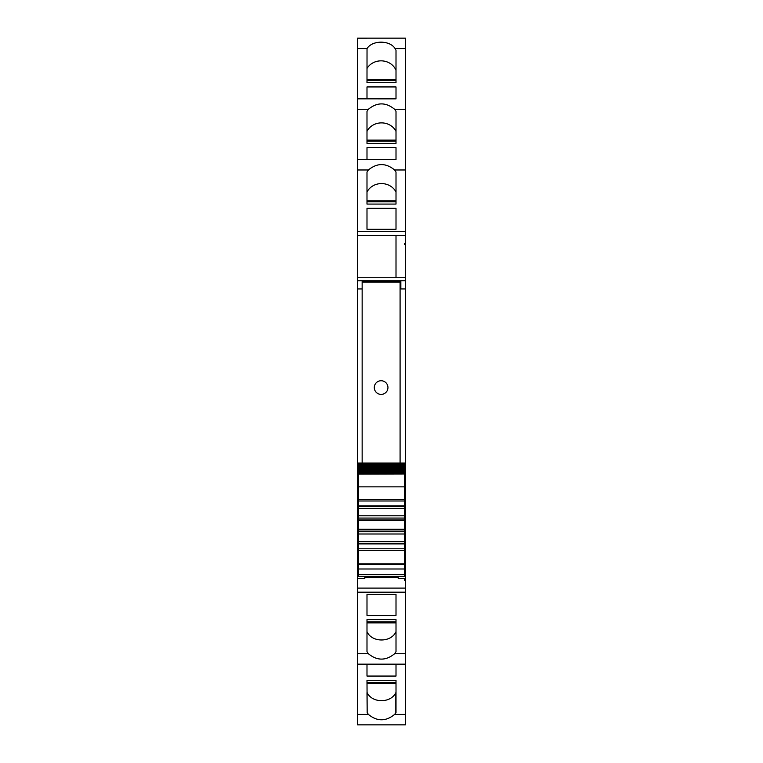 <?xml version="1.0" encoding="UTF-8"?>
<svg xmlns="http://www.w3.org/2000/svg" width="763" height="763" viewBox="0 0 763 763"><rect width="100%" height="100%" fill="white"/><g stroke="black" fill="none" stroke-linecap="round" stroke-linejoin="round"><path stroke-width="1.14" d="M358.362 486.203L357.599 486.203L357.599 494.243L358.362 494.214L357.599 494.243L357.599 498.63L358.362 498.63M362.148 288.939L357.599 288.939L357.599 280.803L362.148 280.803L362.148 463.065M357.599 288.939L357.599 486.203M400.852 288.939L405.401 288.939L405.401 244.551L404.638 244.551L404.638 243.416L405.401 243.416L405.401 231.513L357.599 231.513L357.599 235.595L396.007 235.595L357.599 235.595L357.599 277.732L396.007 277.732L396.007 235.595L396.007 277.732L357.599 277.732L357.599 280.765L405.401 280.765L400.852 280.803L400.852 288.939L405.401 288.939L405.401 486.203L404.638 486.203M357.599 38.16L405.401 38.15L357.599 38.15L357.599 169.977L368.376 169.977L366.993 172.076L366.993 204.083L396.007 204.083L396.007 201.842L366.993 201.842L366.993 204.083M357.599 169.977L357.599 231.513M405.401 38.16L405.401 231.513M368.376 169.977C377.132 162.805 385.878 162.805 394.624 169.977L396.007 172.076L396.007 204.083M366.993 208.337L366.993 229.272L366.993 208.337L396.007 208.337L396.007 229.272L396.007 208.337M366.993 229.272L396.007 229.272M357.599 109.281L368.376 109.281L366.993 111.379L366.993 143.387L396.007 143.387L396.007 141.145L366.993 141.145L366.993 143.387M368.376 109.281C377.132 102.108 385.878 102.108 394.624 109.281L396.007 111.379L396.007 143.387M366.993 147.641L366.993 159.543L366.993 147.641L396.007 147.641L396.007 159.543L396.007 147.641M366.993 82.69L396.007 82.69L396.007 80.449L366.993 80.449L366.993 82.69L367.032 48.584C372.191 40.048 389.922 40.048 395.081 48.584L396.007 50.339L396.007 82.69M366.993 86.944L366.993 98.847L366.993 86.944L396.007 86.944L396.007 98.847L396.007 86.944M357.599 53.372L357.599 50.339M357.599 714.416L357.599 664.153L405.401 664.153L357.599 664.153L357.599 653.719L368.376 653.719C377.132 660.892 385.878 660.892 394.624 653.719L405.401 653.719L405.401 724.85L357.599 724.85L357.599 714.416L368.386 714.416C377.132 721.579 385.878 721.579 394.614 714.416L396.007 712.661L396.007 680.31L396.007 682.551L366.993 682.551L366.993 680.31L367.175 712.661L366.993 692.69M368.386 714.416L367.175 712.661M366.993 680.31L396.007 680.31M396.007 676.056L396.007 664.153L396.007 676.056L366.993 676.056L366.993 664.153L366.993 676.056M396.007 651.621L396.007 619.613L366.993 619.613L366.993 621.855L396.007 621.855L396.007 619.613M394.624 653.719L396.007 651.631M405.401 653.719L405.401 579.146L404.638 579.146L404.638 580.281L405.401 580.281M357.599 653.719L357.599 578.383L364.809 578.383L364.809 576.37M368.376 653.719L366.993 651.631M366.993 651.621L366.993 619.613M396.007 594.434L396.007 615.36L396.007 594.425L366.993 594.425L366.993 615.36L366.993 594.425M396.007 615.369L366.993 615.36M398.191 576.37L398.191 578.383L405.401 578.383L405.401 579.146M358.362 573.385L357.599 573.385L357.599 578.383M357.599 574.138L358.362 574.138M357.599 573.385L357.599 498.63M400.852 281.309L362.148 281.309M404.638 244.551L404.638 243.416M396.007 192.057A15.937 14.44 0 0 0 381.5 183.578A15.937 14.44 0 0 0 366.993 192.057M396.007 131.36A15.937 14.44 0 0 0 381.5 122.881A15.937 14.44 0 0 0 366.993 131.36M396.007 70.31A15.937 14.44 0 0 0 382.149 60.878A15.937 14.44 0 0 0 366.993 68.498M395.825 712.661L395.825 692.69C390.809 703.333 372.191 703.333 367.175 692.69M404.638 580.281L404.638 579.146M396.007 631.64C391.2 642.751 371.8 642.751 366.993 631.64M405.401 578.383L405.401 574.138L404.638 574.138M405.401 244.551L405.401 243.416M404.638 502.655L405.401 502.655L405.401 573.385L404.638 573.385M405.401 573.385L405.401 574.138M404.638 497.276L405.401 497.276L405.401 494.243L404.638 494.214L405.401 494.243L405.401 486.203M405.401 502.655L405.401 497.276M398.191 577.62L364.809 577.62M358.362 467.757L358.362 466.098L404.638 466.098L358.362 466.136L358.362 463.065L404.638 463.065L358.362 463.065L404.638 463.065L404.638 473.203L358.362 473.203L358.362 473.976L404.638 473.585M358.362 464.39L404.638 464.352L358.362 464.352L358.362 465.344L404.638 465.344M404.638 467.757L358.362 467.69L358.362 468.558L404.638 468.558M404.638 469.226L358.362 469.14L358.362 469.951L404.638 469.951M404.638 470.542L358.362 470.437L358.362 471.191L404.638 471.191M404.638 471.715L358.362 471.572L358.362 472.278L404.638 472.278M404.638 472.726L358.362 472.564L358.362 473.203M404.638 474.1L404.638 499.479L358.362 499.479L358.362 474.1L404.638 473.976M404.638 499.479L404.638 508.396L358.362 508.396L358.362 506.594L404.638 506.594M404.638 529.198L358.362 529.198L358.362 529.923L404.638 529.923L404.638 508.396M404.638 529.923L404.638 576.323M358.362 529.923L358.362 548.797L404.638 548.797L358.362 548.797L358.362 576.323M358.362 529.198L358.362 520.595L404.638 520.595M404.638 519.87L358.362 519.87L358.362 520.595M358.362 519.87L358.362 508.396M404.638 505.869L358.362 505.869L358.362 506.594M358.362 505.869L358.362 500.995L404.638 500.995M358.362 499.479L358.362 500.995M358.362 473.585L404.638 473.384M358.362 471.715L358.362 471.191M358.362 470.542L358.362 469.951M358.362 469.226L358.362 468.558M358.362 467.023L404.638 467.023M404.638 515.788L358.362 515.788M404.638 518.067L358.362 518.067M404.638 531.725L358.362 531.725M404.638 534.005L358.362 534.005M404.638 541.396L358.362 541.396M404.638 563.876L358.362 563.876M400.089 463.065L400.089 282.11L362.148 282.11M374.29 387.566A6.829 6.829 0 0 0 381.119 394.395A6.829 6.829 0 0 0 387.947 387.566A6.829 6.829 0 0 0 381.119 380.737A6.829 6.829 0 0 0 374.29 387.566A6.829 6.829 0 0 0 381.119 394.395A6.829 6.829 0 0 0 387.947 387.566A6.829 6.829 0 0 0 381.119 380.737A6.829 6.829 0 0 0 374.29 387.566M405.401 235.595L396.007 235.595M394.624 169.977L405.401 169.977M396.007 159.553L357.599 159.543L396.007 159.553M394.624 109.281L405.401 109.281M396.007 98.856L357.599 98.847L396.007 98.856M357.599 48.584L367.032 48.584M395.081 48.584L405.401 48.584M394.614 714.416L405.401 714.416M405.401 592.183L357.599 592.183M405.401 588.101L357.599 588.101M358.362 571.373L357.599 571.373M405.401 277.732L396.007 277.732M405.401 571.373L404.638 571.373M396.007 200.831L366.993 200.831M396.007 140.134L366.993 140.134M396.007 79.438L366.993 79.438M366.993 683.562L396.007 683.562M366.993 622.866L396.007 622.866M357.599 502.655L358.362 502.655M404.638 498.63L405.401 498.63M358.362 497.276L357.599 497.276M358.362 463.16L404.638 463.16M358.362 463.866L404.638 463.866M404.638 543.199L358.362 543.199M358.362 543.924L404.638 543.924M358.362 550.314L404.638 550.314M404.638 564.41L358.362 564.41M358.362 568.998L404.638 568.998M358.362 574.52L404.638 574.52M405.401 724.85L357.599 724.85M358.362 463.065L404.638 463.065M358.362 486.851L404.638 486.851M358.362 576.37L404.638 576.37"/></g></svg>

